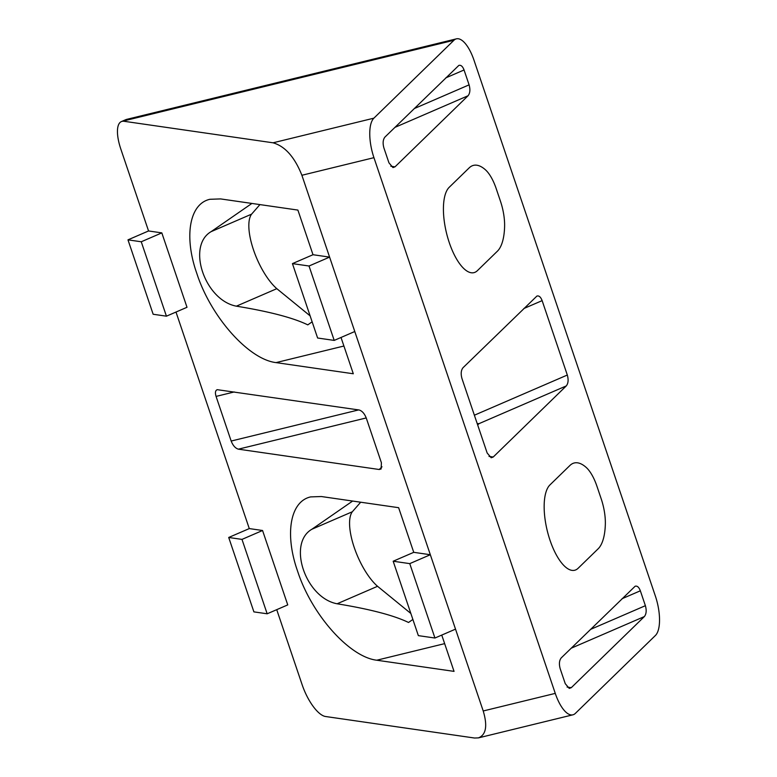 <?xml version="1.0" encoding="UTF-8"?>
<svg xmlns="http://www.w3.org/2000/svg" width="777" height="777" viewBox="0 0 777 777"><rect width="100%" height="100%" fill="white"/><g stroke="black" fill="none" stroke-linecap="round" stroke-linejoin="round"><path stroke-width="1.17" d="M148.553 230.963L161.82 232.886L187.004 307.284L166.433 316.181L153.156 314.258L127.982 239.86L148.553 230.963L120.843 149.126A32.09 11.704 66.6 0 1 121.387 121.581L126.224 119.483L126.398 120.26L453.933 40.268A32.09 12.335 -103.7 0 1 456.4 38.85A32.09 12.335 -103.7 0 1 474.019 60.285L655.351 595.988A32.09 12.335 -103.7 0 1 655.409 635.489L575.349 713.403A32.09 12.335 -103.7 0 1 572.892 714.821A32.09 12.335 -103.7 0 1 555.264 693.385L483.216 710.974C487.674 725.922 486.072 734.896 478.418 737.888L474.524 738.024L325.524 716.501A32.09 11.704 66.6 0 1 302.175 684.828L276.729 609.663M483.216 710.974L301.894 175.272C294.648 157.071 285.033 146.241 273.048 142.803L124.048 121.28L126.398 120.26M455.516 629.137L434.945 638.024L418.356 635.635L393.172 561.227L413.743 552.33L398.63 507.692L321.367 496.532L310.654 496.901C291.054 501.194 284.848 531.361 296.212 567.103L298.795 574.747C313.859 617.2 350.34 657.177 376.767 660.217L454.04 671.377L441.754 635.081M413.743 552.33L430.332 554.729L409.761 563.626L393.172 561.227M354.778 331.517L334.207 340.413L317.618 338.014L292.434 263.617L313.005 254.72L297.892 210.081L220.629 198.922L209.916 199.291C190.316 203.584 184.11 233.751 195.474 269.493L198.057 277.136C213.121 319.59 249.602 359.566 276.039 362.606L353.302 373.766L341.016 337.471M313.005 254.72L329.594 257.119L309.023 266.006L292.434 263.617M121.387 121.581A32.09 11.704 66.6 0 1 124.048 121.28M249.281 528.583L262.558 530.497L287.743 604.904L267.171 613.791L253.894 611.878L228.71 537.47L249.281 528.583L175.99 312.043M382.002 466.802L379.225 469.502L381.128 468.958L381.4 462.742L366.288 418.104C364.481 413.549 362.072 410.839 359.081 409.984L217.259 389.675C215.346 390.423 214.947 392.667 216.064 396.406L234.265 391.958M379.225 469.502L238.384 449.164C235.382 448.3 232.983 445.59 231.167 441.045L216.064 396.406M412.878 619.454L408.527 622.474C393.91 615.403 370.105 609.168 337.111 603.778C305.614 597.95 287.101 543.56 311.888 529.244L352.331 511.761L360.683 502.214M352.632 501.048L311.888 529.244M312.14 321.833L307.789 324.864C293.172 317.783 269.366 311.548 236.373 306.167C204.875 300.34 186.363 245.94 211.15 231.633L251.593 214.151L259.945 204.594M251.894 203.438L211.15 231.633M590.51 629.409L645.386 605.691L640.345 590.802C638.947 587.159 637.208 585.635 635.13 586.237L561.227 657.905C559.236 660.44 558.896 664.073 560.207 668.793L565.248 683.673L569.25 688.403L571.299 687.664L567.084 687.062M645.386 605.691C646.697 610.401 646.357 614.034 644.366 616.569L571.299 687.664M414.228 108.586L469.094 84.858L464.054 69.979C462.665 66.336 460.916 64.812 458.838 65.414L384.936 137.082C382.944 139.617 382.605 143.25 383.916 147.97L388.956 162.849L392.968 167.579L395.007 166.841L390.802 166.239M469.094 84.858C470.406 89.578 470.066 93.211 468.075 95.746L395.007 166.841M474.378 415.209L567.317 375.038L542.132 300.631C540.734 296.989 538.995 295.464 536.907 296.066L463.005 367.735C461.014 370.27 460.674 373.902 461.985 378.613L487.169 453.02L491.181 457.75L493.23 457.012L489.015 456.41M567.317 375.038C568.628 379.759 568.288 383.382 566.287 385.916L493.23 457.012M449.184 187.325A44.93 17.279 76.3 0 0 447.775 237.84A44.93 17.279 76.3 0 0 473.892 272.659A44.93 17.279 76.3 0 0 477.389 270.658L497.416 251.175A56.167 21.591 76.3 0 0 504.603 226.554A32.09 12.335 76.3 0 0 500.427 201.117L496.221 188.685A32.09 12.335 76.3 0 0 485.372 169.745A56.167 21.591 76.3 0 0 472.348 165.744A56.167 21.591 76.3 0 0 469.211 167.842L449.184 187.325M549.922 484.935A44.93 17.279 76.3 0 0 548.513 535.46A44.93 17.279 76.3 0 0 574.63 570.269A44.93 17.279 76.3 0 0 578.127 568.269L598.154 548.795A56.167 21.591 76.3 0 0 605.341 524.164A32.09 12.335 76.3 0 0 601.165 498.737L596.959 486.295A32.09 12.335 76.3 0 0 586.111 467.356A56.167 21.591 76.3 0 0 573.086 463.354A56.167 21.591 76.3 0 0 569.939 465.462L549.922 484.935M453.933 40.268L373.873 118.172L273.048 142.803M555.264 693.385L373.941 157.673A32.09 12.335 -103.7 0 1 373.873 118.172M310.12 315.87L276.816 288.675A44.134 16.094 66.6 0 1 253.496 249.864A44.134 16.094 66.6 0 1 251.593 214.151M236.373 306.167L276.816 288.675M410.858 613.48L377.554 586.295A44.134 16.094 66.6 0 1 354.234 547.484A44.134 16.094 66.6 0 1 352.331 511.761M337.111 603.778L377.554 586.295M434.945 638.024L409.761 563.626M334.207 340.413L309.023 266.006M161.82 232.886L141.249 241.773L127.982 239.86M166.433 316.181L141.249 241.773M262.558 530.497L241.987 539.393L228.71 537.47M267.171 613.791L241.987 539.393M477.67 424.951L479.011 423.65L477.204 423.572M376.767 660.217L444.648 643.638M276.039 362.606L343.91 346.027M373.941 157.673L301.894 175.272M231.167 441.045L358.624 409.916M238.384 449.164L366.229 417.939M523.834 308.537L542.132 300.631M479.011 423.65L566.287 385.916M445.765 77.885L464.054 69.979M394.91 127.379L468.075 95.746M622.056 598.717L640.345 590.802M571.202 648.203L644.366 616.569M478.418 737.888L572.892 714.821M126.224 119.483L456.4 38.85"/></g></svg>
